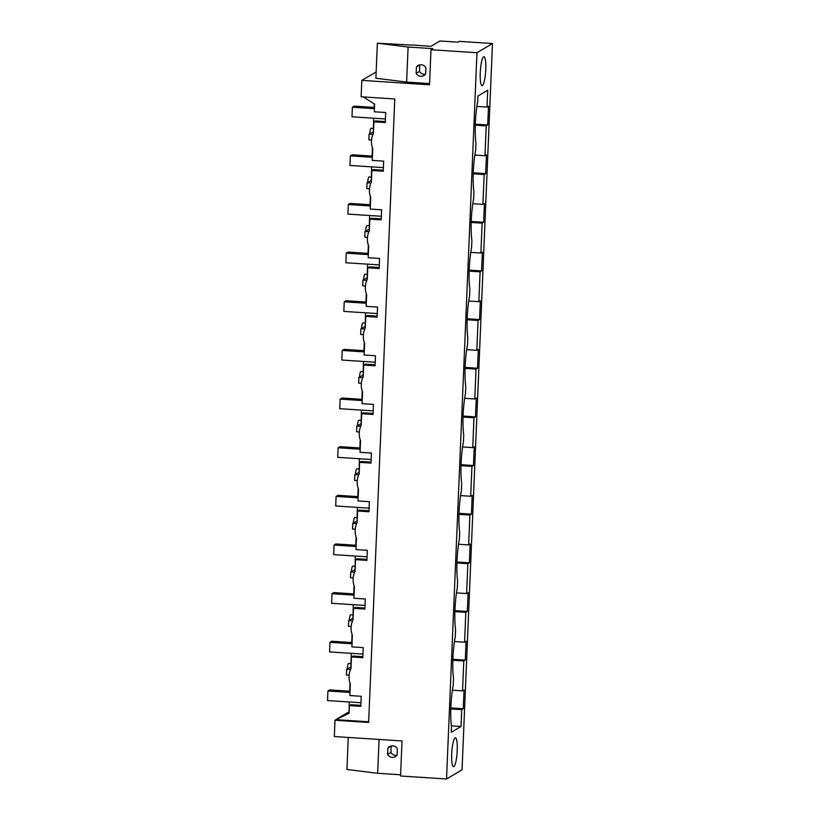 <?xml version="1.0" encoding="UTF-8"?>
<svg xmlns="http://www.w3.org/2000/svg" width="820" height="820" viewBox="0 0 820 820"><rect width="100%" height="100%" fill="white"/><g stroke="black" fill="none" stroke-linecap="round" stroke-linejoin="round"><path stroke-width="1.23" d="M376.165 71.986L361.825 80.37L429.516 84.788L430.992 49.733L476.973 52.736L446.531 779L400.549 775.997L402.015 740.952L334.324 736.534L335.001 720.257L368.631 722.451L394.768 98.974L361.138 96.78L361.825 80.37M430.992 49.733L432.827 48.636L408.093 47.027L406.628 82.072L429.567 83.568M406.628 82.072L375.898 78.248L377.364 43.204L412.685 45.131M446.531 779L462.039 769.785L492.471 43.521L459.323 41.359L457.939 42.179L439.94 41L430.982 46.33L412.696 45.008M416.16 73.4L416.427 67.045A5.791 5.648 -120.7 0 1 425.898 67.66L425.631 74.015A5.791 5.648 -120.7 0 1 416.16 73.4L419.481 71.422L419.748 65.067A5.791 5.648 59.3 0 1 419.912 64.862M408.093 47.027L377.364 43.204M425.477 74.22A5.791 5.648 59.3 0 1 419.481 71.422M363.311 96.914L374.637 104.181L374.32 111.776L385.687 112.514L385.267 122.569L373.899 121.831L373.407 133.393A19.321 18.839 -120.7 0 0 372.762 148.85L372.28 160.423L383.647 161.161L383.227 171.216L371.86 170.478L371.368 182.04A19.321 18.839 -120.7 0 0 370.722 197.497L370.24 209.069L381.607 209.807L381.187 219.862L369.82 219.124L369.338 230.686A19.321 18.839 -120.7 0 0 368.682 246.143L368.2 257.716L379.568 258.454L379.147 268.509L367.78 267.771L367.298 279.343A19.321 18.839 -120.7 0 0 366.642 294.79L366.161 306.362L377.528 307.1L377.108 317.155L365.74 316.417L365.259 327.99A19.321 18.839 -120.7 0 0 364.603 343.436L364.121 355.009L375.488 355.747L375.068 365.802L363.701 365.064L363.219 376.636A19.321 18.839 -120.7 0 0 362.573 392.083L362.081 403.655L373.448 404.404L373.028 414.448L361.661 413.71L361.179 425.283A19.321 18.839 -120.7 0 0 360.534 440.74L360.041 452.302L371.409 453.05L370.988 463.105L359.621 462.357L359.139 473.929A19.321 18.839 -120.7 0 0 358.494 489.386L358.002 500.948L369.369 501.696L368.949 511.752L357.582 511.003L357.1 522.576A19.321 18.839 -120.7 0 0 356.454 538.033L355.962 549.595L367.339 550.343L366.909 560.398L355.542 559.65L355.06 571.222A19.321 18.839 -120.7 0 0 354.414 586.679L353.933 598.251L365.3 598.989L364.88 609.045L353.502 608.297L353.02 619.869A19.321 18.839 -120.7 0 0 352.374 635.326L351.893 646.898L363.26 647.636L362.84 657.691L351.472 656.953L350.981 668.515A19.321 18.839 -120.7 0 0 350.335 683.972L349.853 695.544L361.22 696.282L360.8 706.338L349.433 705.6L349.105 713.195L336.015 719.663L368.662 721.784M492.471 43.521L476.973 52.736M476.881 106.426L486.998 107.082L488.505 106.19L487.715 124.978L486.209 125.87L475.272 125.163M487.715 124.978L475.303 124.168M474.841 155.072L484.958 155.728L486.465 154.837L485.676 173.625L484.169 174.527L473.232 173.809M485.676 173.625L473.263 172.815M472.802 203.719L482.918 204.375L484.425 203.483L483.636 222.271L482.129 223.173L471.192 222.456M483.636 222.271L471.223 221.461M470.762 252.365L480.879 253.021L482.385 252.129L481.596 270.928L480.1 271.82L469.153 271.102M481.596 270.928L469.183 270.118M468.722 301.012L478.839 301.668L480.346 300.776L479.556 319.574L478.06 320.466L467.113 319.749M479.556 319.574L467.144 318.765M466.693 349.658L476.809 350.314L478.306 349.422L477.517 368.221L476.02 369.113L465.073 368.395M477.517 368.221L465.104 367.411M464.653 398.305L474.77 398.971L476.266 398.069L475.477 416.867L473.98 417.759L463.033 417.042M475.477 416.867L463.064 416.058M462.613 446.951L472.73 447.617L474.226 446.715L473.437 465.514L471.941 466.406L460.994 465.688M473.437 465.514L461.024 464.704M460.573 495.598L470.69 496.264L472.187 495.372L471.408 514.16L469.901 515.052L458.954 514.345M471.408 514.16L458.985 513.351M458.534 544.244L468.65 544.91L470.147 544.019L469.368 562.807L467.861 563.699L456.914 562.991M469.368 562.807L456.945 561.997M456.494 592.891L466.611 593.557L468.117 592.665L467.328 611.453L465.821 612.345L454.874 611.638M467.328 611.453L454.915 610.644M454.454 641.547L464.571 642.203L466.078 641.312L465.288 660.1L463.782 660.992L452.835 660.284M465.288 660.1L452.876 659.29M486.998 107.082L487.705 90.241L477.937 96.053L477.701 101.516A31.877 5.863 93.7 0 0 475.959 143.059L475.661 150.162A31.877 5.863 93.7 0 0 473.929 191.706L473.622 198.809A31.877 5.863 93.7 0 0 471.889 240.352L471.592 247.455A31.877 5.863 93.7 0 0 469.85 288.999L469.553 296.102A31.877 5.863 93.7 0 0 467.81 337.645L467.513 344.759A31.877 5.863 93.7 0 0 465.77 386.302L465.473 393.405A31.877 5.863 93.7 0 0 463.73 434.948L463.433 442.052A31.877 5.863 93.7 0 0 461.691 483.595L461.393 490.698A31.877 5.863 93.7 0 0 459.651 532.241L459.354 539.345A31.877 5.863 93.7 0 0 457.611 580.888L457.314 587.991A31.877 5.863 93.7 0 0 455.571 629.534L455.274 636.638A31.877 5.863 93.7 0 0 453.532 678.181L453.234 685.284A31.877 5.863 93.7 0 0 451.492 726.827L451.266 732.301L461.035 726.489L461.742 709.649L463.249 708.746L464.038 689.958L462.531 690.85L452.414 690.194M461.742 709.649L450.805 708.931M463.249 708.746L450.836 707.937M348.264 737.447L346.921 769.467L377.661 773.291L400.601 774.787M335.001 720.257L336.015 719.663M348.787 711.934L336.026 719.529M349.207 701.981L349.146 712.406M482.406 85.546A14.483 2.665 93.7 0 0 485.727 70.448A14.483 2.665 93.7 0 0 483.954 56.724A14.483 2.665 93.7 0 0 483.615 56.816A14.483 2.665 93.7 0 0 480.294 71.914A14.483 2.665 93.7 0 0 482.068 85.639A14.483 2.665 93.7 0 0 482.406 85.546M484.958 155.728L486.209 125.87M482.918 204.375L484.169 174.527M480.879 253.021L482.129 223.173M478.839 301.668L480.1 271.82M476.809 350.314L478.06 320.466M474.77 398.971L476.02 369.113M472.73 447.617L473.98 417.759M470.69 496.264L471.941 466.406M468.65 544.91L469.901 515.052M466.611 593.557L467.861 563.699M464.571 642.203L465.821 612.345M462.531 690.85L463.782 660.992M455.069 737.877A14.483 2.665 93.7 0 0 451.748 752.975A14.483 2.665 93.7 0 0 453.521 766.7A14.483 2.665 93.7 0 0 453.86 766.608A14.483 2.665 93.7 0 0 457.181 751.509A14.483 2.665 93.7 0 0 455.407 737.785A14.483 2.665 93.7 0 0 455.069 737.877M416.427 67.045L419.748 65.067M347.27 668.894A5.791 1.066 -86.3 0 1 348.561 663.452A5.791 1.066 -86.3 0 1 348.695 663.421A5.791 1.066 -86.3 0 1 348.828 663.472M350.673 667.101L346.655 669.264L350.529 669.52M350.847 668.802L351.247 653.335M352.713 618.454L348.695 620.617L348.449 626.357L351.155 626.531M349.31 620.248A5.791 1.066 -86.3 0 1 350.601 614.805A5.791 1.066 -86.3 0 1 350.734 614.764A5.791 1.066 -86.3 0 1 350.868 614.826M348.695 620.617L352.569 620.863M352.887 620.156L353.287 604.688M354.752 569.808L350.734 571.97L350.488 577.71L353.194 577.885M351.349 571.601A5.791 1.066 -86.3 0 1 352.631 566.159A5.791 1.066 -86.3 0 1 352.774 566.118A5.791 1.066 -86.3 0 1 352.907 566.179M350.734 571.97L354.609 572.216M354.916 571.509L355.327 556.042M356.782 521.161L352.774 523.324L352.528 529.064L355.234 529.238M353.389 522.955A5.791 1.066 -86.3 0 1 354.67 517.512A5.791 1.066 -86.3 0 1 354.814 517.471A5.791 1.066 -86.3 0 1 354.937 517.533M352.774 523.324L356.649 523.57M356.956 522.863L357.366 507.395M358.822 472.515L354.814 474.667L354.568 480.417L357.264 480.592M355.429 474.308A5.791 1.066 -86.3 0 1 356.71 468.866A5.791 1.066 -86.3 0 1 356.854 468.825A5.791 1.066 -86.3 0 1 356.977 468.876M354.814 474.667L358.688 474.923M358.996 474.216L359.406 458.749M360.861 423.868L356.843 426.021L356.608 431.771L359.303 431.945M357.458 425.662A5.791 1.066 -86.3 0 1 358.75 420.219A5.791 1.066 -86.3 0 1 358.893 420.178A5.791 1.066 -86.3 0 1 359.016 420.229M356.843 426.021L360.718 426.277M361.036 425.57L361.446 410.102M362.901 375.222L358.883 377.374L358.647 383.124L361.343 383.299M359.498 377.015A5.791 1.066 -86.3 0 1 360.79 371.573A5.791 1.066 -86.3 0 1 360.923 371.532A5.791 1.066 -86.3 0 1 361.056 371.583M358.883 377.374L362.758 377.63M363.075 376.923L363.485 361.456M364.941 326.575L360.923 328.728L360.687 334.478L363.383 334.652M361.538 328.369A5.791 1.066 -86.3 0 1 362.829 322.926A5.791 1.066 -86.3 0 1 362.963 322.885A5.791 1.066 -86.3 0 1 363.096 322.936M360.923 328.728L364.797 328.984M365.115 328.277L365.515 312.809M366.981 277.918L362.963 280.081L362.727 285.832L365.423 286.006M363.578 279.712A5.791 1.066 -86.3 0 1 364.869 274.269A5.791 1.066 -86.3 0 1 365.002 274.239A5.791 1.066 -86.3 0 1 365.136 274.29M362.963 280.081L366.837 280.337M367.155 279.63L367.555 264.163M369.02 229.272L365.002 231.435L364.767 237.185L367.462 237.359M365.617 231.066A5.791 1.066 -86.3 0 1 366.909 225.623A5.791 1.066 -86.3 0 1 367.042 225.592A5.791 1.066 -86.3 0 1 367.175 225.643M365.002 231.435L368.877 231.691M369.195 230.984L369.594 215.516M371.06 180.625L367.042 182.788L366.806 188.538L369.502 188.713M367.657 182.419A5.791 1.066 -86.3 0 1 368.949 176.976A5.791 1.066 -86.3 0 1 369.082 176.946A5.791 1.066 -86.3 0 1 369.215 176.997M367.042 182.788L370.917 183.044M371.234 182.337L371.634 166.86M373.1 131.979L369.082 134.142L368.846 139.882L371.542 140.066M369.697 133.773A5.791 1.066 -86.3 0 1 370.988 128.33A5.791 1.066 -86.3 0 1 371.122 128.299A5.791 1.066 -86.3 0 1 371.255 128.35M369.082 134.142L372.957 134.398M373.274 133.691L373.674 118.213M374.268 103.945L374.125 107.43M461.035 726.489L451.369 725.854M387.88 748.106L387.614 754.461A5.791 5.648 -120.7 0 0 397.085 755.076L397.351 748.732A5.791 5.648 -120.7 0 0 387.88 748.106L391.202 746.139A5.791 5.648 59.3 0 1 391.365 745.923M391.202 746.139L390.935 752.483A5.791 5.648 59.3 0 0 396.931 755.292M377.661 773.291L379.076 739.455M349.433 705.6L350.939 704.698L360.841 705.343M350.007 683.029L349.658 691.198M346.655 669.264L346.409 675.003L349.115 675.188M352.036 634.383L351.698 642.552M354.076 585.736L353.738 593.905M356.116 537.09L355.777 545.259M358.155 488.443L357.817 496.612M360.195 439.797L359.857 447.966M362.235 391.15L361.897 399.319M364.275 342.504L363.936 350.663M366.314 293.857L365.976 302.016M368.354 245.211L368.006 253.37M370.394 196.564L370.045 204.723M372.434 147.907L372.085 156.077M385.308 121.575L375.406 120.929L373.899 121.831M383.268 170.222L373.366 169.576L371.86 170.478M381.228 218.868L371.327 218.222L369.82 219.124M379.188 267.515L369.287 266.869L367.78 267.771M377.149 316.161L367.247 315.515L365.74 316.417M375.109 364.808L365.218 364.162L363.701 365.064M373.069 413.454L363.178 412.808L361.661 413.71M371.029 462.111L361.138 461.465L359.621 462.357M368.99 510.757L359.098 510.112L357.582 511.003M366.95 559.404L357.059 558.758L355.542 559.65M364.92 608.05L355.019 607.405L353.502 608.297M362.881 656.697L352.979 656.051L351.472 656.953M387.614 754.461L390.935 752.483M374.494 107.451L354.23 106.129L352.395 107.225L374.443 108.67M385.41 118.982L351.995 116.799L352.395 107.225M372.464 156.107L352.19 154.785L350.355 155.872L372.413 157.317M383.37 167.628L349.955 165.445L350.355 155.872M370.425 204.754L350.16 203.432L348.315 204.518L370.373 205.963M381.341 216.275L347.916 214.102L348.315 204.518M368.385 253.4L348.121 252.078L346.276 253.165L368.334 254.61M379.301 264.921L345.876 262.748L346.276 253.165M366.345 302.047L346.081 300.725L344.236 301.811L366.294 303.256M377.261 313.568L343.836 311.395L344.236 301.811M364.305 350.693L344.041 349.371L342.196 350.468L364.254 351.903M375.222 362.225L341.796 360.041L342.196 350.468M362.266 399.34L342.002 398.018L340.156 399.114L362.214 400.549M373.182 410.871L339.757 408.688L340.156 399.114M360.226 447.986L339.962 446.664L338.127 447.761L360.175 449.196M371.142 459.518L337.717 457.334L338.127 447.761M358.186 496.633L337.922 495.311L336.087 496.407L358.135 497.842M369.102 508.164L335.677 505.981L336.087 496.407M356.146 545.279L335.882 543.957L334.047 545.054L356.095 546.489M367.063 556.811L333.648 554.627L334.047 545.054M354.107 593.926L333.842 592.604L332.008 593.7L354.055 595.135M365.023 605.457L331.608 603.274L332.008 593.7M352.067 642.572L331.803 641.25L329.968 642.347L352.016 643.782M362.983 654.104L329.568 651.92L329.968 642.347M350.027 691.219L329.763 689.897L327.928 690.993L349.976 692.439M360.943 702.75L327.529 700.567L327.928 690.993M350.816 663.554L348.695 663.421M352.856 614.908L350.734 614.764M354.896 566.261L352.774 566.118M356.936 517.615L354.814 517.471M358.976 468.968L356.854 468.825M361.015 420.322L358.893 420.178M363.055 371.675L360.923 371.532M365.095 323.018L362.963 322.885M367.135 274.372L365.002 274.239M369.164 225.725L367.042 225.592M371.204 177.079L369.082 176.946M373.243 128.432L371.122 128.299"/></g></svg>
